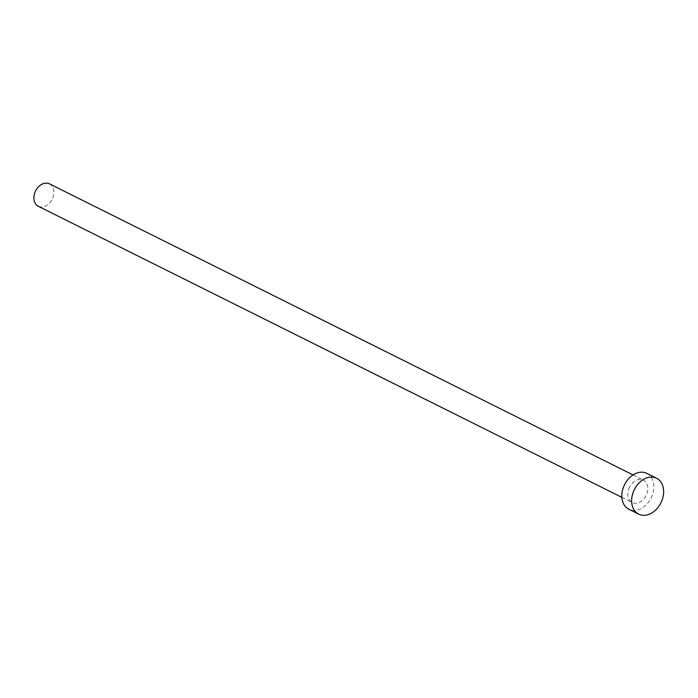 <?xml version="1.0" encoding="UTF-8"?>
<svg xmlns="http://www.w3.org/2000/svg" width="698" height="698" viewBox="0 0 698 698"><rect width="100%" height="100%" fill="white"/><g stroke="black" fill="none" stroke-linecap="round" stroke-linejoin="round"><path stroke-width="0.52" stroke-dasharray="3.49 2.62" d="M49.488 183.853A12.529 9.266 -63.5 0 1 52.9 197.586A12.529 9.266 -63.5 0 1 38.303 206.285M628.837 488.792A12.529 9.266 -63.5 0 1 643.425 480.093A12.529 9.266 -63.5 0 1 646.828 493.826A12.529 9.266 -63.5 0 1 632.24 502.525A12.529 9.266 -63.5 0 1 628.837 488.792M646.784 473.366A20.05 14.833 -63.5 0 1 652.229 495.336A20.05 14.833 -63.5 0 1 628.881 509.252M633.069 474.928L643.425 480.093M621.883 497.36L632.24 502.525"/><path stroke-width="1.05" d="M621.883 497.36L38.303 206.285A12.529 9.266 -63.5 0 1 34.9 192.552A12.529 9.266 -63.5 0 1 49.488 183.853L633.069 474.928M638.696 514.147L628.881 509.252A20.05 14.833 -63.5 0 1 623.436 487.283A20.05 14.833 -63.5 0 1 646.784 473.366L656.591 478.261A20.05 14.833 -63.5 0 1 662.044 500.23A20.05 14.833 -63.5 0 1 638.696 514.147A20.05 14.833 -63.5 0 1 633.243 492.177A20.05 14.833 -63.5 0 1 656.591 478.261"/></g></svg>
